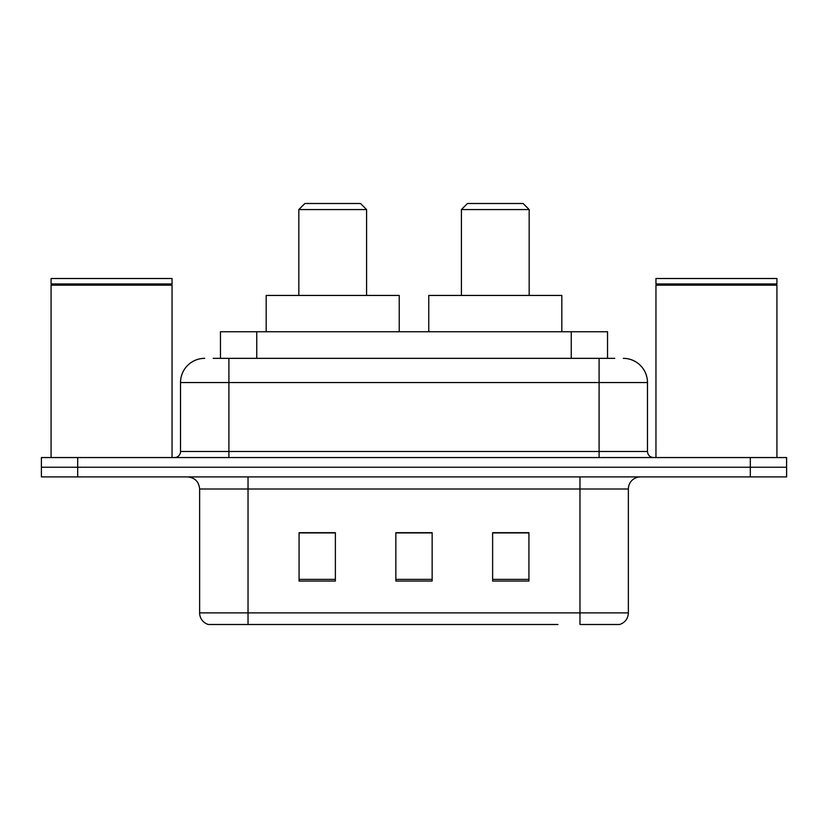 <?xml version="1.0" encoding="UTF-8"?>
<svg xmlns="http://www.w3.org/2000/svg" width="828" height="828" viewBox="0 0 828 828"><rect width="100%" height="100%" fill="white"/><g stroke="black" fill="none" stroke-linecap="round" stroke-linejoin="round"><path stroke-width="1.24" d="M213.189 358.348L228.911 358.348L213.189 358.348L220.465 358.348L220.465 331.738L607.535 331.738L607.535 358.348M204.713 358.348A24.198 24.198 0 0 0 180.525 382.546L180.525 451.498A6.044 6.044 0 0 1 174.47 457.553M623.287 358.348A24.198 24.198 0 0 1 647.475 382.546L228.911 382.546L228.911 358.348L614.811 358.348M647.475 382.546L647.475 451.498C647.838 455.172 649.856 457.191 653.53 457.553M77.687 457.553L41.4 457.553L41.4 467.23L77.687 467.23L41.4 467.23L41.4 476.907L77.687 476.907L77.687 467.23L750.313 467.23L77.687 467.23L77.687 457.553L750.313 457.553L750.313 467.23L786.6 467.23L750.313 467.23L750.313 476.907L77.687 476.907M750.313 476.907L786.6 476.907L786.6 457.553L750.313 457.553M270.042 624.498L208.946 624.498M628.369 612.886C628.028 618.682 625.13 622.552 619.654 624.498L579.973 624.498L579.973 612.886L628.369 612.886L628.369 489.006A12.099 12.099 0 0 1 640.468 476.907M208.345 624.498A12.099 12.099 0 0 1 199.631 612.886L199.631 489.006C198.917 481.658 194.88 477.621 187.532 476.907M528.926 581.059L528.926 532.673L492.629 532.673L492.629 581.059L528.926 581.059M335.371 581.059L335.371 532.673L299.074 532.673L299.074 581.059L335.371 581.059M432.144 581.059L432.144 532.673L395.856 532.673L395.856 581.059L432.144 581.059M557.958 624.498L248.027 624.498L248.027 612.886L579.973 612.886L579.973 489.006L199.631 489.006M432.144 532.921L395.856 532.921M335.371 532.921L299.074 532.921M528.926 532.921L492.629 532.921M51.077 285.163L51.688 284.563L171.448 284.563L172.048 285.163L51.077 285.163L51.077 457.553M172.048 285.163L172.048 457.553M171.448 284.563L172.048 283.952L51.077 283.952L51.688 284.563M172.048 283.952L172.048 278.508L51.077 278.508L51.077 283.952M298.836 209.556L366.576 209.556L360.532 203.502L304.88 203.502L298.836 209.556L298.836 295.441M366.576 209.556L366.576 295.441M399.241 331.738L399.241 295.441L266.171 295.441L266.171 331.738M461.424 209.556L529.164 209.556L523.12 203.502L467.468 203.502L461.424 209.556L461.424 295.441M529.164 209.556L529.164 295.441M561.829 331.738L561.829 295.441L428.759 295.441L428.759 331.738M655.952 285.163L656.552 284.563L776.312 284.563L776.923 285.163L655.952 285.163L655.952 457.553M776.923 285.163L776.923 457.553M776.312 284.563L776.923 283.952L655.952 283.952L656.552 284.563M776.923 283.952L776.923 278.508L655.952 278.508L655.952 283.952M256.752 358.348L256.752 331.738M571.248 358.348L571.248 331.738M228.911 457.553L228.911 382.546L180.525 382.546M180.525 451.498L647.475 451.498M599.089 358.348L599.089 457.553M579.973 476.907L579.973 489.006L628.369 489.006M199.631 612.886L248.027 612.886L248.027 476.907M432.144 579.383L395.856 579.383M335.371 579.383L299.074 579.383M528.926 579.383L492.629 579.383"/></g></svg>
